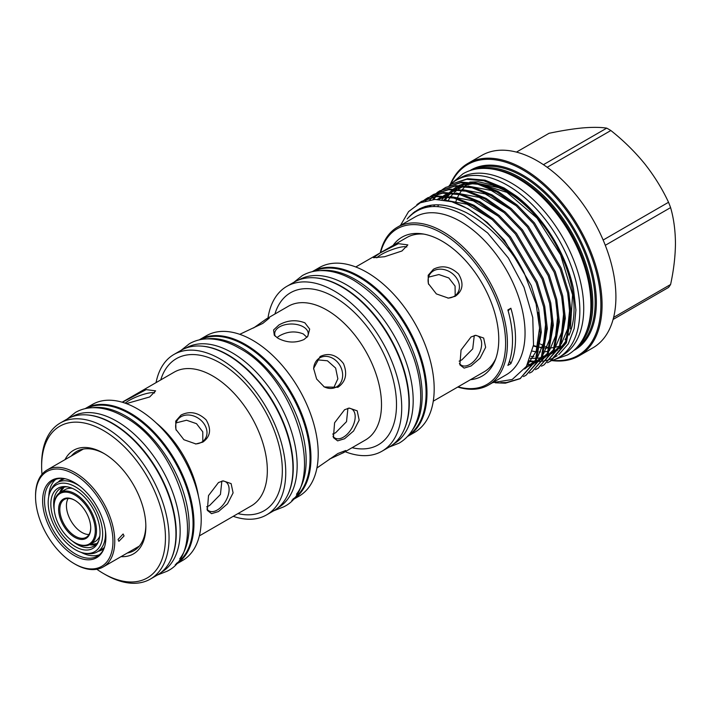 <?xml version="1.0" encoding="UTF-8"?>
<svg xmlns="http://www.w3.org/2000/svg" width="711" height="711" viewBox="0 0 711 711"><rect width="100%" height="100%" fill="white"/><g stroke="black" fill="none" stroke-linecap="round" stroke-linejoin="round"><path stroke-width="1.07" d="M276.952 337.627L279.601 335.752C287.511 331.388 295.412 330.793 303.304 333.948L306.912 337.298M35.55 496.633A54.738 31.604 -120 0 0 74.255 563.672A54.738 31.604 -120 0 0 112.96 541.329A54.738 31.604 -120 0 0 74.255 474.29A54.738 31.604 -120 0 0 35.55 496.633L35.55 495.594A56.009 32.342 60 0 1 47.148 469.953A56.009 32.342 60 0 1 90.315 484.964A56.009 32.342 60 0 1 114.764 541.329A56.009 32.342 60 0 1 103.157 566.969A56.009 32.342 60 0 1 75.153 564.196L74.255 563.672M124.061 535.961L123.127 533.979L118.062 539.418L118.879 541.329L124.061 535.961M48.792 496.34A43.744 25.258 60 0 1 55.805 479.356M104.073 548.385A43.744 25.258 60 0 1 97.327 556.171A43.744 25.258 60 0 1 63.617 544.457A43.744 25.258 60 0 1 44.517 500.428A43.744 25.258 60 0 1 53.583 480.405A43.744 25.258 60 0 1 63.706 478.459M42.624 500.722A44.731 25.827 60 0 1 62.968 478.352A44.731 25.827 60 0 1 105.886 537.24A44.731 25.827 60 0 1 103.797 549.07A44.731 25.827 60 0 1 68.514 551.585A44.731 25.827 60 0 1 42.624 500.722M104.01 548.519L103.326 549.043A40.643 23.463 60 0 1 98.278 551.292M64.834 478.681A39.994 23.09 -120 0 0 61.893 479.943L57.227 482.636A39.994 23.09 -120 0 0 50.81 490.359L49.983 492.394A38.518 22.245 -120 0 0 75.428 549.763A38.518 22.245 -120 0 0 85.142 553.3A38.518 22.245 -120 0 0 102.215 528.069A38.518 22.245 -120 0 0 75.428 486.848A38.518 22.245 -120 0 0 49.983 492.394M79.863 486.28A39.994 23.09 -120 0 0 77.223 484.609A39.994 23.09 -120 0 0 57.227 482.636M75.428 546.706A34.777 20.077 -120 0 0 98.402 541.702A34.777 20.077 -120 0 0 75.428 489.906A34.777 20.077 -120 0 0 66.647 486.715A34.777 20.077 -120 0 0 51.245 509.494A34.777 20.077 -120 0 0 75.428 546.706M72.229 540.964A33.31 19.233 -120 0 0 77.223 544.466A33.31 19.233 -120 0 0 93.879 546.11A33.31 19.233 -120 0 0 98.793 540.653M89.604 544.724A33.31 19.233 -120 0 0 96.047 544.484M74.975 542.706A29.995 17.322 -120 0 0 75.277 542.884A29.995 17.322 -120 0 0 90.279 544.368A29.995 17.322 -120 0 0 96.492 530.637A29.995 17.322 -120 0 0 83.391 500.446A29.995 17.322 -120 0 0 60.275 492.412L65.065 489.648A29.995 17.322 60 0 1 72.344 488.35M99.824 535.952A29.995 17.322 60 0 1 95.07 541.604L90.279 544.368M54.063 506.836A29.151 16.833 -120 0 0 74.673 542.537A29.151 16.833 -120 0 0 95.292 530.637A29.151 16.833 -120 0 0 74.673 494.936A29.151 16.833 -120 0 0 54.063 506.836L54.063 506.143A29.995 17.322 -120 0 1 60.275 492.412M90.724 528.006A22.699 13.109 -120 0 0 74.673 500.206A22.699 13.109 -120 0 0 58.622 509.467A22.699 13.109 -120 0 0 74.673 537.276A22.699 13.109 -120 0 0 90.724 528.006M74.975 500.384A21.854 12.62 -120 0 0 64.346 499.469A21.854 12.62 -120 0 0 59.822 509.467A21.854 12.62 -120 0 0 69.358 531.464A21.854 12.62 -120 0 0 86.2 537.32A21.854 12.62 -120 0 0 90.724 527.651M68.167 498.447A21.854 12.62 -120 0 0 66.434 505.654A21.854 12.62 -120 0 0 88.999 534.521M428.662 284.391A16.762 13.216 -144.9 0 1 430.048 274.002A16.762 13.216 -144.9 0 1 433.497 270.864A16.762 13.216 -144.9 0 1 453.636 274.668A16.762 13.216 -144.9 0 1 457.466 293.27A16.762 13.216 -144.9 0 1 454.018 296.407A16.762 13.216 -144.9 0 1 447.859 298.105M428.537 277.148L438.865 274.544L448.801 277.957L455.076 286.071L455.191 295.625M433.497 269.211L428.182 275.264L428.36 283.591L436.358 293.901L448.374 298.113L455.262 296.291C462.95 290.772 464.043 283.334 458.542 273.993C450.525 266.492 442.18 264.892 433.497 269.211M471.038 365.987L480.067 358.211L485.64 347.332L483.667 338.045L475.73 335.299L471.038 336.961L461.057 350.025L459.875 364.85L464.105 368.102L471.038 365.987M495.771 358.646A77.481 44.731 60 0 1 484.12 371.817L433.266 401.173M376.803 257.835A16.762 3.546 158.8 0 1 381.407 254.476A16.762 3.546 158.8 0 1 406.825 247.01M380.163 252.938L373.426 257.72L384.615 256.715L401.937 250.992L407.847 244.886L398.382 243.669L380.163 252.938M474.264 335.601L472.717 348.879L461.866 359.864L459.119 361.152M474.824 335.468A16.762 9.678 -60 0 1 478.183 336.241A16.762 9.678 -60 0 1 480.752 349.679A16.762 9.678 -60 0 1 469.802 364.441A16.762 9.678 -60 0 1 461.421 365.276A16.762 9.678 -60 0 1 459.422 363.357M393.032 245.473A80.174 46.286 60 0 1 421.845 233.786A80.174 46.286 60 0 1 498.767 339.351A80.174 46.286 60 0 1 495.043 360.557A80.174 46.286 60 0 1 470.513 379.674M509.547 360.948A53.041 30.626 -120 0 0 510.871 363.668A91.124 52.614 -120 0 0 510.871 308.227A53.041 30.626 -120 0 0 508.152 310.938M510.871 363.668L507.876 365.401A91.124 52.614 -120 0 0 507.876 309.96L510.871 308.227M380.261 252.84A91.124 52.614 60 0 1 397.413 227.182A91.124 52.614 60 0 1 442.98 231.697A91.124 52.614 60 0 1 502.508 311.996A91.124 52.614 60 0 1 488.537 385.015A91.124 52.614 60 0 1 457.742 387.051M397.413 227.182L415.055 216.997A91.124 52.614 60 0 1 460.621 221.512A91.124 52.614 60 0 1 520.15 301.811A91.124 52.614 60 0 1 506.179 374.83L488.537 385.015M458.071 386.855A89.853 51.876 -120 0 0 505.094 333.699A89.853 51.876 -120 0 0 442.073 233.261A89.853 51.876 -120 0 0 380.589 252.654M495.291 382.811L505.397 383.176L520.008 378.732L535.294 360.753L540.253 332.748L536.103 303.952L524.167 272.873C508.561 244.913 489.132 224.765 465.874 212.42C440.776 200.431 421.214 202.617 407.163 218.979C420.983 203.728 440.002 202.484 464.239 215.255L487.657 232.968L508.374 258.004L524.007 287.297L532.761 317.568L533.534 344.951L526.416 366.414L512.24 379.478L492.652 382.642M400.462 225.423L408.576 211.611L420.29 202.786L434.954 199.418L451.725 201.711A101.415 58.551 60 0 1 467.9 208.91A101.415 58.551 60 0 1 524.167 272.873M451.725 201.711L468.122 208.776L487.257 222.445L504.472 240.282L531.224 285.458L538.734 309.827L541.329 332.117L536.378 360.13L520.008 378.732M520.541 378.412L506.481 382.554L500.828 382.634M523.483 376.581L526.007 375.266L541.302 357.286L546.252 329.282L543.657 306.992L536.147 282.623L509.396 237.447L492.181 219.61L473.037 205.941L453.902 198.111L436.687 196.618L421.596 201.346L416.868 204.608M421.596 201.346L437.763 195.996L454.987 197.489L474.121 205.319L493.265 218.979L510.48 236.825L537.223 281.991L544.733 306.361L547.337 328.651L542.377 356.664L526.007 375.266M529.482 373.115L532.006 371.8L547.301 353.829L552.251 325.816L549.656 303.526L542.146 279.156L515.395 233.981L498.18 216.144L479.045 202.475L459.901 194.654L442.686 193.161L427.595 197.88L425.196 199.4M427.595 197.88L443.771 192.53L460.986 194.023L480.121 201.853L499.264 215.513L516.479 233.359L543.222 278.534L550.741 302.895L553.336 325.194L548.377 353.198L532.006 371.8M535.49 369.649L538.005 368.334L553.3 350.363L558.251 322.35L555.655 300.06L548.145 275.69L521.394 230.515L504.179 212.678L485.044 199.009L465.901 191.188L448.685 189.695L433.594 194.414L431.195 195.934M433.594 194.414L449.77 189.073L466.985 190.557L486.12 198.387L505.263 212.056L522.478 229.893L549.23 275.068L556.74 299.438L559.335 321.728L554.384 349.741L538.005 368.334M538.547 368.022L535.996 369.285M541.489 366.183L544.013 364.876L559.299 346.897L564.25 318.884L561.654 296.594L554.145 272.224L527.402 227.049L510.187 209.212L491.043 195.543L471.908 187.722L454.685 186.229L439.594 190.948L437.194 192.468M439.594 190.948L455.769 185.607L472.984 187.1L492.128 194.921L511.262 208.59L528.477 226.427L555.229 271.602L562.739 295.972L565.334 318.261L560.384 346.275L544.013 364.876M547.488 362.726L550.012 361.41L565.298 343.431L570.258 315.417L567.662 293.128L560.144 268.758L533.401 223.592L516.186 205.746L497.042 192.086L477.908 184.256L460.692 182.763L445.593 187.491L443.193 189.01M445.593 187.491L461.768 182.14L478.983 183.634L498.127 191.455L517.261 205.124L534.476 222.961L561.228 268.136L568.738 292.505L571.333 314.795L566.383 342.809L551.087 360.788A102.393 59.111 60 0 0 558.633 357.562L562.534 355.304A102.393 59.111 60 0 0 578.221 273.264A102.393 59.111 60 0 0 511.333 183.038A102.393 59.111 60 0 0 460.141 177.963L456.24 180.212A102.393 59.111 60 0 1 507.432 185.287A102.393 59.111 60 0 1 574.328 275.512A102.393 59.111 60 0 1 558.633 357.562M424.68 199.764L421.641 202.2M413.367 212.66L412.975 213.362M414.202 212.473L414.646 211.691M422.352 201.915L425.249 199.507M425.756 199.133L428.138 197.569M430.679 196.298L428.413 198.058M427.933 198.476L425.436 200.884M419.686 208.634L419.09 209.692M425.151 207.576L425.809 206.288M429.871 199.907L432.004 197.347M432.448 196.867L434.545 194.814M435.016 194.387L437.256 192.574M437.763 192.21L440.136 190.646M442.677 189.366L440.42 191.135M439.94 191.543L437.816 193.561M437.363 194.032L435.39 196.298M434.972 196.823L433.035 199.524M429.755 205.399L429.106 206.839M429.968 206.732L430.608 205.266M433.746 199.48L435.647 196.734M436.056 196.2L438.003 193.881M438.447 193.401L440.544 191.348M441.016 190.921L443.255 189.117M443.762 188.744L446.144 187.18M451.601 184.025L467.767 178.674L484.991 180.167L504.126 187.997L516.808 196.387A101.415 58.551 60 0 1 573.501 288.942C564.356 247.917 535.543 206.67 503.041 188.619L483.907 180.79L466.692 179.296L451.601 184.025L449.192 185.544M568.996 335.21A95.603 55.191 -120 0 0 506.463 191.392A95.603 55.191 -120 0 0 504.206 190.13L492.501 185.011L478.299 181.767L469.749 182.087M448.09 200.76A93.612 54.054 60 0 1 450.285 197.32M450.81 196.6A93.612 54.054 60 0 1 453.52 193.41M454.187 192.734A93.612 54.054 60 0 1 457.688 189.739M458.595 189.09A93.612 54.054 60 0 1 463.67 186.273M465.101 185.678A93.612 54.054 60 0 1 474.726 183.545M466.94 182.611L459.084 185.411M457.902 186.042L453.636 188.868M452.854 189.49L449.787 192.37M449.192 193.019L446.739 196.04M446.25 196.725L444.188 200.013M414.477 432.457A95.176 54.951 -120 0 0 429.062 356.193A95.176 54.951 -120 0 0 366.885 272.322A95.176 54.951 -120 0 0 319.301 267.603L312.253 271.673A95.176 54.951 -120 0 1 359.686 276.481A95.176 54.951 -120 0 1 421.819 360.201A95.176 54.951 -120 0 1 407.43 436.518L414.477 432.457M532.441 351.145A93.479 53.974 -120 0 0 536.023 351.687M539.151 351.936A93.479 53.974 -120 0 0 540.511 351.963M544.182 351.829A93.479 53.974 -120 0 0 548.332 351.243M320.137 270.615A94.75 54.703 60 0 1 355.189 279.423A94.75 54.703 60 0 1 413.651 352.772A94.75 54.703 60 0 1 412.282 430.226M313.915 271.318A94.75 54.703 60 0 1 359.082 277.174A94.75 54.703 60 0 1 420.388 358.7A94.75 54.703 60 0 1 408.567 435.265M586.166 332.357A102.18 58.995 -120 0 0 519.368 178.568A102.18 58.995 -120 0 0 491.834 168.969M477.17 168.871A103.024 59.484 60 0 1 519.972 177.528A103.024 59.484 60 0 1 584.869 260.919A103.024 59.484 60 0 1 578.923 345.111M313.631 369.018A16.762 13.687 -120 0 1 319.754 357.891A16.762 13.687 -120 0 1 339.991 365.561A16.762 13.687 -120 0 1 336.516 386.917A16.762 13.687 -120 0 1 323.816 386.651M320.128 356.513L313.622 368.422L316.635 379.034L324.323 386.962L337.894 387.291C345.777 381.816 347.635 373.915 343.475 363.579C336.605 354.771 328.82 352.416 320.128 356.513M329.326 459.182L343.457 452.685L345.724 450.507L337.894 453.502L316.919 467.998M344.568 438.749L353.598 430.982L359.171 420.103L357.189 410.825L349.252 408.078L344.568 409.74L334.588 422.796L333.415 437.62L337.636 440.873L344.568 438.749M304.024 339.502L307.801 336.276L309.676 329.095L304.868 322.821C296.052 319.47 287.395 320.19 278.89 324.998L273.584 329.948L274.295 335.228L278.045 338.303C286.844 342.826 295.5 343.235 304.024 339.502M275.361 336.374A16.762 9.678 180 0 1 274.695 333.681A16.762 9.678 180 0 1 279.601 326.838A16.762 9.678 180 0 1 297.873 324.74A16.762 9.678 180 0 1 308.219 333.681A16.762 9.678 180 0 1 307.214 336.978M347.928 408.336L346.515 421.667L335.61 432.759L332.668 434.119M348.354 408.238A16.762 9.678 -60 0 1 351.714 409.021A16.762 9.678 -60 0 1 354.282 422.45A16.762 9.678 -60 0 1 343.333 437.221A16.762 9.678 -60 0 1 334.952 438.047A16.762 9.678 -60 0 1 332.952 436.127M239.74 334.321L262.786 323.407L269.291 318.119L266.278 318.999L253.578 327.975M299.038 496.162A92.626 53.476 -120 0 0 313.231 421.943A92.626 53.476 -120 0 0 252.725 340.311A92.626 53.476 -120 0 0 206.403 335.725L199.196 339.894A92.626 53.476 -120 0 1 245.464 344.506A92.626 53.476 -120 0 1 305.961 426.085A92.626 53.476 -120 0 1 291.821 500.331L299.038 496.162M345.173 451.698A95.176 54.951 -120 0 0 382.011 451.201L389.273 447.006A95.176 54.951 -120 0 0 403.857 370.742A95.176 54.951 -120 0 0 341.68 286.871A95.176 54.951 -120 0 0 294.096 282.16L286.835 286.346A95.176 54.951 -120 0 0 267.985 318.004M382.011 451.201A95.176 54.951 -120 0 0 396.596 374.937A95.176 54.951 -120 0 0 334.419 291.066A95.176 54.951 -120 0 0 286.835 286.346M206.803 338.889A92.208 53.236 60 0 1 240.958 347.448A92.208 53.236 60 0 1 297.873 418.859A92.208 53.236 60 0 1 296.496 494.234M200.804 339.556A92.208 53.236 60 0 1 244.86 345.199A92.208 53.236 60 0 1 304.539 424.627A92.208 53.236 60 0 1 292.914 499.104M314.36 277.788A94.75 54.703 60 0 1 342.284 286.871A94.75 54.703 60 0 1 403.181 431.648M298.798 279.938L298.807 279.93A94.75 54.703 60 0 1 346.186 284.622A94.75 54.703 60 0 1 408.087 368.12A94.75 54.703 60 0 1 393.556 444.046L393.556 444.046M176.221 430.217A16.762 13.216 -144.9 0 1 177.608 419.828A16.762 13.216 -144.9 0 1 181.056 416.699A16.762 13.216 -144.9 0 1 201.195 420.503A16.762 13.216 -144.9 0 1 205.026 439.105A16.762 13.216 -144.9 0 1 201.577 442.242A16.762 13.216 -144.9 0 1 195.418 443.94M176.124 422.885L186.558 420.237L196.512 423.676L202.768 431.835L202.831 441.407M181.056 415.055L175.741 421.108L175.919 429.426L183.918 439.727L195.925 443.948L202.813 442.126C210.5 436.607 211.594 429.168 206.101 419.828C198.085 412.327 189.73 410.736 181.056 415.055M218.49 511.547L227.52 503.77L233.092 492.901L231.119 483.613L223.174 480.867L218.49 482.529L208.51 495.585L207.336 510.409L211.558 513.662L218.49 511.547M125.198 403.173A16.762 3.546 158.8 0 1 129.18 400.435A16.762 3.546 158.8 0 1 154.598 392.97M126.38 403.599L149.701 396.96L155.62 390.846L146.146 389.628L122.363 402.257M221.85 481.134L220.437 494.456L209.532 505.548L206.59 506.907M222.276 481.027A16.762 9.678 -60 0 1 225.636 481.809A16.762 9.678 -60 0 1 228.204 495.238A16.762 9.678 -60 0 1 217.255 510.009A16.762 9.678 -60 0 1 208.874 510.836A16.762 9.678 -60 0 1 206.874 508.916M175.235 564.73A90.101 52.019 -120 0 0 175.297 564.694L182.558 560.499A90.101 52.019 -120 0 0 196.369 488.297A90.101 52.019 -120 0 0 137.507 408.896A90.101 52.019 -120 0 0 92.448 404.435L85.187 408.621A90.101 52.019 -120 0 0 85.124 408.656M175.297 564.694A90.101 52.019 -120 0 0 189.108 492.483A90.101 52.019 -120 0 0 130.246 413.082A90.101 52.019 -120 0 0 85.187 408.621M233.244 516.319A92.626 53.476 -120 0 0 266.572 514.906L273.771 510.747A92.626 53.476 -120 0 0 287.973 436.527A92.626 53.476 -120 0 0 227.458 354.896A92.626 53.476 -120 0 0 181.145 350.31L173.937 354.469A92.626 53.476 -120 0 0 156.056 382.625M266.572 514.906A92.626 53.476 -120 0 0 280.765 440.687A92.626 53.476 -120 0 0 220.259 359.055A92.626 53.476 -120 0 0 173.937 354.469M92.474 407.705A89.684 51.779 60 0 1 125.74 416.033A89.684 51.779 60 0 1 181.109 485.515A89.684 51.779 60 0 1 179.732 558.837M86.689 408.336A89.684 51.779 60 0 1 129.642 413.775A89.684 51.779 60 0 1 187.722 491.123A89.684 51.779 60 0 1 176.292 563.539M200.875 346.061A92.208 53.236 60 0 1 228.053 354.896A92.208 53.236 60 0 1 287.315 495.789M185.784 348.123L185.855 348.079A92.208 53.236 60 0 1 231.955 352.647A92.208 53.236 60 0 1 292.194 433.897A92.208 53.236 60 0 1 278.063 507.787L277.983 507.823M104.446 453.76A57.28 33.07 -120 0 0 76.699 451.423A57.28 33.07 -120 0 0 71.331 455.991M65.021 459.635A59.831 34.546 60 0 1 103.539 453.227L103.539 453.227A59.831 34.546 60 0 1 145.844 526.495A59.831 34.546 60 0 1 121.03 556.651M96.812 569.253A87.56 50.552 -120 0 0 103.539 573.564A87.56 50.552 -120 0 0 165.45 537.818A87.56 50.552 -120 0 0 103.539 430.582A87.56 50.552 -120 0 0 41.629 466.327A87.56 50.552 -120 0 0 41.993 474.308M103.539 573.564L105.344 574.604A90.101 52.019 60 0 1 105.335 574.604L103.539 573.564M41.629 466.327L41.629 464.247A90.101 52.019 60 0 1 60.284 423.001A90.101 52.019 60 0 1 105.344 427.462A90.101 52.019 60 0 1 164.205 506.863A90.101 52.019 60 0 1 150.394 579.065A90.101 52.019 60 0 1 105.344 574.604M150.394 579.065L157.291 575.083A90.101 52.019 -120 0 0 171.102 502.881A90.101 52.019 -120 0 0 112.24 423.48A90.101 52.019 -120 0 0 67.189 419.019L60.284 423.001M86.387 414.886A89.684 51.779 60 0 1 112.845 423.48A89.684 51.779 60 0 1 170.471 560.526M71.767 416.859L71.9 416.788A89.684 51.779 60 0 1 116.737 421.223A89.684 51.779 60 0 1 175.333 500.26A89.684 51.779 60 0 1 161.584 572.115L161.45 572.195M552.518 360.335A110.258 63.661 -120 0 0 599.4 286.693A110.258 63.661 -120 0 0 522.905 169.929A110.258 63.661 -120 0 0 450.783 184.122M450.205 184.638A111.112 64.15 60 0 1 467.954 163.388A111.112 64.15 60 0 1 523.509 168.889A111.112 64.15 60 0 1 596.094 266.794A111.112 64.15 60 0 1 579.065 355.829A111.112 64.15 60 0 1 551.78 360.575M467.954 163.388L481.791 155.398A111.112 64.15 60 0 1 537.347 160.899A111.112 64.15 60 0 1 609.931 258.804A111.112 64.15 60 0 1 592.903 347.839L579.065 355.829M548.856 348.008A111.112 64.15 60 0 1 545.595 346.595M544.733 346.204A111.112 64.15 60 0 1 540.636 344.16M539.693 343.653A111.112 64.15 60 0 1 537.347 342.338M543.435 164.685L606.732 128.14A99.291 57.324 60 0 1 608.794 129.295A99.291 57.324 60 0 1 610.856 130.522C623.423 140.476 634.656 151.505 644.548 163.601C654.236 175.875 662.234 188.762 668.536 202.28A99.291 57.324 60 0 1 670.597 207.603C673.708 218.304 675.326 230.195 675.45 243.251C675.343 256.307 673.726 270.056 670.597 284.507A99.291 57.324 60 0 1 668.536 287.448L613.086 319.461M605.292 245.304L670.597 207.603M613.62 317.408L670.597 284.507M516.462 152.101L549.043 133.295C561.619 130.646 572.844 128.851 582.736 127.918C592.432 127.109 600.431 127.18 606.732 128.14M547.177 167.289L610.856 130.522M603.15 240.034L668.536 202.28M127.34 553.007A57.28 33.07 -120 0 0 133.979 550.643A57.28 33.07 -120 0 0 145.835 525.447M317.275 359.828L327.424 360.779L335.636 368.076L337.849 378.83L333.592 388.099M449.388 185.411A102.393 59.111 60 0 1 456.24 180.212M529.348 360.744L535.019 361.392M535.792 361.428L539.276 361.41M540.022 361.375L543.4 361.01M544.128 360.895L547.479 360.157M548.217 359.944L551.745 358.691M552.58 358.326L557.264 355.731M558.757 354.682L568.302 343.866L574.15 328.651L575.91 309.952L573.501 288.942M420.174 209.221L424.956 206.537M538.067 312.476L539.533 328.242L536.147 351.341L525.376 368.005M423.001 208.181L425.142 206.483M443.824 199.951L467.091 204.253L492.199 219.619M544.066 309.009L545.533 324.776L543.639 342.8L537.365 357.66M535.543 360.166L524.674 368.991M426.298 207.319L427.835 205.772M437.416 199.4L446.792 196.787M450.081 196.476L473.25 200.849L498.198 216.162M550.074 305.543L551.532 321.31L549.639 339.343L543.373 354.194M541.551 356.7L535.072 362.903M533.908 363.703L525.758 367.436M429.862 206.75L431.106 205.195M437.345 199.4L442.313 196.449M443.664 195.827L452.791 193.321M456.08 193.01L479.25 197.382L504.197 212.696M556.073 302.077L557.531 317.844L555.638 335.876L549.372 350.727M547.55 353.234L541.08 359.437M539.907 360.237L535.143 362.761M534.183 363.152L527.269 364.965M433.648 206.51L434.723 204.866M439.185 199.471L442.642 196.458M443.504 195.827L448.312 192.983M449.663 192.361L458.791 189.855M462.079 189.544L485.249 193.916L510.205 209.23M562.072 298.611L563.539 314.378L561.646 332.41L555.371 347.27L559.486 346.159M553.549 349.776L547.079 355.971M545.906 356.771L541.151 359.295M540.182 359.686L536.005 360.975M535.116 361.17L528.833 361.89M437.665 206.625L438.598 204.83M441.949 199.711L444.633 196.574M445.282 195.916L448.65 192.992M449.503 192.361L454.311 189.517M455.662 188.904L464.798 186.389M468.078 186.078L491.257 190.45L516.204 205.763M568.071 295.145L569.538 310.92L567.645 328.944L561.37 343.804M559.548 346.31L553.078 352.505M551.905 353.305L547.15 355.829M546.181 356.22L542.004 357.509M541.115 357.704L537.134 358.291M536.263 358.362L530.326 358.308M445.282 200.191L447.477 196.876M448.001 196.174L450.641 193.108M451.281 192.45L454.649 189.526M455.502 188.895L460.319 186.051M461.67 185.438L470.798 182.931M474.086 182.62L498.891 187.668M355.784 266.972L406.639 237.616A77.481 44.731 60 0 1 423.872 234.115M63.066 487.355A33.31 19.233 -120 0 0 59.635 492.812M67.758 486.893A33.31 19.233 -120 0 0 60.568 488.421A33.31 19.233 -120 0 0 54.205 509.743M85.142 553.3L87.32 553.593A39.994 23.09 -120 0 0 97.22 551.905A39.994 23.09 -120 0 0 105.379 530.477M97.22 551.905L101.886 549.212A39.994 23.09 -120 0 0 104.446 547.292M58.284 482.022A40.643 23.463 60 0 1 62.755 478.77L63.546 478.45M99.344 554.776A43.744 25.258 60 0 1 81.125 552.358M533.383 346.017A93.479 53.974 -120 0 0 537.436 347.066M540.093 347.581A93.479 53.974 -120 0 0 542.155 347.875M545.23 348.141A93.479 53.974 -120 0 0 546.652 348.194M550.27 348.097A93.479 53.974 -120 0 0 551.007 348.035M343.457 452.685L365.516 439.949A77.188 44.562 -120 0 0 377.345 378.101A77.188 44.562 -120 0 0 326.918 310.085A77.188 44.562 -120 0 0 288.328 306.263L266.278 318.999M274.917 314.004A87.791 50.685 60 0 1 334.419 297.091A87.791 50.685 60 0 1 395.858 393.93A87.791 50.685 60 0 1 352.096 447.699M199.347 535.89L251.347 505.859A77.188 44.562 -120 0 0 263.177 444.011A77.188 44.562 -120 0 0 212.758 375.995A77.188 44.562 -120 0 0 174.159 372.173L122.159 402.204M156.109 422.841A77.188 44.562 60 0 1 198.44 496.162M160.748 379.923A87.791 50.685 60 0 1 220.259 363.01A87.791 50.685 60 0 1 281.689 459.848A87.791 50.685 60 0 1 237.927 513.609M576.745 347.635A103.024 59.484 -120 0 0 588.77 264.216A103.024 59.484 -120 0 0 522.309 176.177A103.024 59.484 -120 0 0 473.899 169.494M469.935 170.622A103.877 59.973 60 0 1 522.905 175.137A103.877 59.973 60 0 1 591.045 267.629A103.877 59.973 60 0 1 573.786 350.496M531.01 356.344A95.603 55.191 -120 0 0 533.943 356.629M542.537 356.291A95.603 55.191 -120 0 0 546.563 355.438M547.47 355.18A95.603 55.191 -120 0 0 551.789 353.527M552.803 353.029A95.603 55.191 -120 0 0 557.957 349.75M559.264 348.674A95.603 55.191 -120 0 0 566.836 339.423M181.092 350.336L189.357 343.751C194.627 340.738 200.449 339.12 206.83 338.889C217.29 338.614 228.089 341.698 239.234 348.141C296.345 377.87 328.002 485.942 283.556 506.916L273.726 510.774M67.252 418.983L75.402 412.46C80.547 409.518 86.227 407.936 92.457 407.714C102.642 407.447 113.165 410.451 124.025 416.726C179.563 445.655 210.412 550.723 167.076 571.244L157.353 575.048M293.936 282.249L302.308 275.601C307.703 272.517 313.675 270.855 320.217 270.615C330.935 270.331 342.018 273.504 353.465 280.116C381.238 297.456 401.484 323.852 414.202 359.313C418.939 373.622 421.09 387.166 420.663 399.955C420.228 411.776 417.446 421.845 412.318 430.173C408.843 435.71 404.426 440.047 399.058 443.166L389.113 447.095M452.24 182.914L463.021 173.751C468.807 170.444 475.215 168.658 482.236 168.4C493.781 168.098 505.725 171.511 518.097 178.657C545.924 194.423 572.311 229.004 583.847 264.403C588.975 279.894 591.303 294.55 590.841 308.378C590.361 321.141 587.366 332.001 581.856 340.96C578.123 346.915 573.377 351.563 567.618 354.922L554.287 359.668M89.968 544.537L96.892 543.595M74.673 542.537L75.277 542.884M103.157 566.969L139.347 546.075M550.012 361.41L551.087 360.788M478.174 183.429L506.907 192.361L536.974 218.046L560.615 254.911L572.586 294.825L570.338 328.864M466.54 185.171L465.865 185.767M465.154 186.433L462.31 189.579M461.759 190.299L459.502 193.676M459.048 194.441L457.217 198.093M456.862 198.929L455.387 202.911M554.447 347.475L550.314 347.946M549.416 347.99L545.284 347.919M544.368 347.848L540.156 347.27M539.205 347.084L533.446 345.59M565.067 339.769L568.427 333.779M47.148 469.953L83.338 449.059M59.973 492.59L64.257 487.071"/></g></svg>
